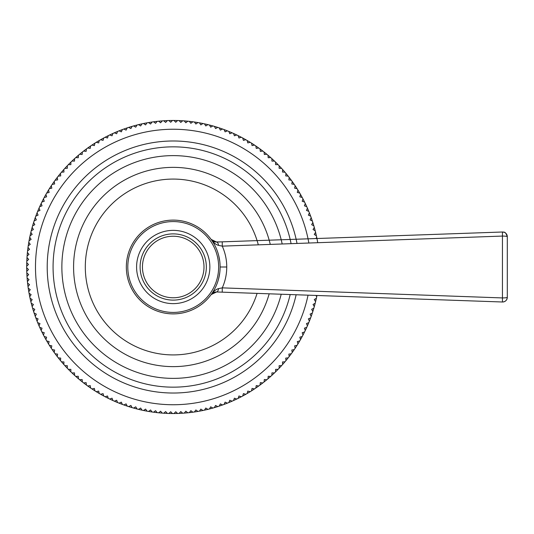 <?xml version="1.0" encoding="UTF-8"?>
<svg xmlns="http://www.w3.org/2000/svg" width="534" height="534" viewBox="0 0 534 534"><rect width="100%" height="100%" fill="white"/><g stroke="black" fill="none" stroke-linecap="round" stroke-linejoin="round"><path stroke-width="0.8" d="M67.271 368.206A146.523 146.523 0 0 0 68.379 369.354A146.523 146.523 0 0 1 67.271 368.206L67.357 365.723L64.874 365.636A146.523 146.523 0 0 1 63.8 364.448L63.973 361.965L61.497 361.792A146.523 146.523 0 0 1 60.469 360.57L60.729 358.1L58.253 357.84A146.523 146.523 0 0 1 57.271 356.579L57.619 354.115L55.156 353.768A146.523 146.523 0 0 1 54.214 352.48L54.648 350.03L52.199 349.596A146.523 146.523 0 0 1 51.304 348.275L51.825 345.838L49.388 345.324A146.523 146.523 0 0 1 48.541 343.969L49.141 341.553L46.732 340.952A146.523 146.523 0 0 1 45.931 339.571L46.618 337.181L44.229 336.493A146.523 146.523 0 0 1 43.481 335.085L44.249 332.715L41.879 331.948A146.523 146.523 0 0 1 41.178 330.513L42.032 328.176L39.696 327.329A146.523 146.523 0 0 1 39.042 325.867L39.977 323.557L37.674 322.629A146.523 146.523 0 0 1 37.073 321.148L38.081 318.878L35.811 317.863A146.523 146.523 0 0 1 35.264 316.362L36.352 314.125L34.123 313.037A146.523 146.523 0 0 1 33.629 311.516L34.797 309.32L32.601 308.158A146.523 146.523 0 0 1 32.16 306.616L33.402 304.467L31.246 303.225A146.523 146.523 0 0 1 30.859 301.67L32.18 299.561L30.071 298.246A146.523 146.523 0 0 1 29.737 296.684L31.126 294.621L29.07 293.233A146.523 146.523 0 0 1 28.789 291.657L30.251 289.642L28.242 288.186A146.523 146.523 0 0 1 28.015 286.598L29.55 284.642L27.588 283.113A146.523 146.523 0 0 1 27.421 281.518L29.023 279.616L27.114 278.02A146.523 146.523 0 0 1 27 276.425L28.669 274.576L26.82 272.914A146.523 146.523 0 0 1 26.767 271.312L28.489 269.523L26.7 267.801A146.523 146.523 0 0 1 26.7 266.199L28.489 264.477L26.767 262.688A146.523 146.523 0 0 1 26.82 261.086L28.669 259.424L27 257.575A146.523 146.523 0 0 1 27.114 255.98L29.023 254.384L27.421 252.482A146.523 146.523 0 0 1 27.588 250.887L29.55 249.358L28.015 247.402A146.523 146.523 0 0 1 28.242 245.814L30.251 244.358L28.789 242.343A146.523 146.523 0 0 1 29.07 240.767L31.126 239.379L29.737 237.316A146.523 146.523 0 0 1 30.071 235.754L32.18 234.439L30.859 232.33A146.523 146.523 0 0 1 31.246 230.775L33.402 229.533L32.16 227.384A146.523 146.523 0 0 1 32.601 225.842L34.797 224.68L33.629 222.484A146.523 146.523 0 0 1 34.123 220.963L36.352 219.874L35.264 217.638A146.523 146.523 0 0 1 35.811 216.137L38.081 215.122L37.073 212.852A146.523 146.523 0 0 1 37.674 211.371L39.977 210.443L39.042 208.133A146.523 146.523 0 0 1 39.696 206.671L42.032 205.824L41.178 203.487A146.523 146.523 0 0 1 41.879 202.052L44.249 201.285L43.481 198.915A146.523 146.523 0 0 1 44.229 197.507L46.618 196.819L45.931 194.429A146.523 146.523 0 0 1 46.732 193.048L49.141 192.447L48.541 190.031A146.523 146.523 0 0 1 49.388 188.676L51.825 188.162L51.304 185.725A146.523 146.523 0 0 1 52.199 184.404L54.648 183.97L54.214 181.52A146.523 146.523 0 0 1 55.156 180.232L57.619 179.885L57.271 177.422A146.523 146.523 0 0 1 58.253 176.16L60.729 175.9L60.469 173.43A146.523 146.523 0 0 1 61.497 172.208L63.973 172.035L63.8 169.552A146.523 146.523 0 0 1 64.874 168.364L67.357 168.277L67.271 165.794A146.523 146.523 0 0 1 68.379 164.646L70.868 164.646L70.868 162.156A146.523 146.523 0 0 1 72.017 161.048L74.5 161.135L74.586 158.645A146.523 146.523 0 0 1 75.775 157.577L78.258 157.75L78.431 155.274A146.523 146.523 0 0 1 79.653 154.246L82.129 154.506L82.39 152.03A146.523 146.523 0 0 1 83.644 151.049L86.108 151.396L86.455 148.933A146.523 146.523 0 0 1 87.75 147.991L90.199 148.425L90.626 145.976A146.523 146.523 0 0 1 91.955 145.081L94.385 145.595L94.905 143.165A146.523 146.523 0 0 1 96.26 142.318L98.67 142.918L99.271 140.509A146.523 146.523 0 0 1 100.652 139.708L103.049 140.395L103.73 138.006A146.523 146.523 0 0 1 105.145 137.251L107.508 138.019L108.275 135.656A146.523 146.523 0 0 1 109.71 134.955L112.047 135.81L112.901 133.473A146.523 146.523 0 0 1 114.356 132.819L116.666 133.754L117.593 131.444A146.523 146.523 0 0 1 119.075 130.85L121.352 131.858L122.359 129.588A146.523 146.523 0 0 1 123.861 129.041L126.097 130.129L127.185 127.893A146.523 146.523 0 0 1 128.707 127.399L130.903 128.567L132.072 126.371A146.523 146.523 0 0 1 133.607 125.931L135.756 127.179L137.004 125.023A146.523 146.523 0 0 1 138.553 124.636L140.662 125.957L141.977 123.848A146.523 146.523 0 0 1 143.539 123.514L145.602 124.903L146.997 122.84A146.523 146.523 0 0 1 148.565 122.566L150.581 124.028L152.043 122.012A146.523 146.523 0 0 1 153.625 121.792L155.581 123.321L157.116 121.365A146.523 146.523 0 0 1 158.705 121.198L160.607 122.793L162.209 120.891A146.523 146.523 0 0 1 163.798 120.777L165.647 122.44L167.316 120.597A146.523 146.523 0 0 1 168.911 120.537L170.7 122.266L172.429 120.477A146.523 146.523 0 0 1 174.024 120.477L175.753 122.266L177.542 120.537A146.523 146.523 0 0 1 179.137 120.597L180.799 122.44L182.648 120.777A146.523 146.523 0 0 1 184.243 120.891L185.839 122.793L187.748 121.198A146.523 146.523 0 0 1 189.336 121.365L190.865 123.321L192.827 121.792A146.523 146.523 0 0 1 194.409 122.012L195.871 124.028L197.88 122.566A146.523 146.523 0 0 1 199.456 122.84L200.844 124.903L202.907 123.514A146.523 146.523 0 0 1 204.469 123.848L205.79 125.957L207.893 124.636A146.523 146.523 0 0 1 209.448 125.023L210.69 127.179L212.846 125.931A146.523 146.523 0 0 1 214.381 126.371L215.549 128.567L217.745 127.399A146.523 146.523 0 0 1 219.26 127.893L220.355 130.129L222.585 129.041A146.523 146.523 0 0 1 224.086 129.588L225.101 131.858L227.371 130.85A146.523 146.523 0 0 1 228.852 131.444L229.787 133.754L232.09 132.819A146.523 146.523 0 0 1 233.552 133.473L234.399 135.81L236.736 134.955A146.523 146.523 0 0 1 238.171 135.656L238.945 138.019L241.308 137.251A146.523 146.523 0 0 1 242.716 138.006L243.404 140.395L245.794 139.708A146.523 146.523 0 0 1 247.175 140.509L247.776 142.918L250.192 142.318A146.523 146.523 0 0 1 251.547 143.165L252.061 145.595L254.498 145.081A146.523 146.523 0 0 1 255.819 145.976L256.253 148.425L258.703 147.991A146.523 146.523 0 0 1 259.991 148.933L260.338 151.396L262.801 151.049A146.523 146.523 0 0 1 264.063 152.03L264.323 154.506L266.793 154.246A146.523 146.523 0 0 1 268.021 155.274L268.195 157.75L270.671 157.577A146.523 146.523 0 0 1 271.859 158.645L271.946 161.135L274.429 161.048A146.523 146.523 0 0 1 275.584 162.156L275.584 164.646L278.067 164.646A146.523 146.523 0 0 1 279.182 165.794L279.095 168.277L281.578 168.364A146.523 146.523 0 0 1 282.646 169.552L282.473 172.035L284.956 172.208A146.523 146.523 0 0 1 285.984 173.43L285.723 175.9L288.193 176.16A146.523 146.523 0 0 1 289.174 177.422L288.834 179.885L291.297 180.232A146.523 146.523 0 0 1 292.231 181.52L291.804 183.97L294.247 184.404A146.523 146.523 0 0 1 295.142 185.725L294.628 188.162L297.058 188.676A146.523 146.523 0 0 1 297.905 190.031L297.304 192.447L299.714 193.048A146.523 146.523 0 0 1 300.515 194.429L299.828 196.819L302.224 197.507A146.523 146.523 0 0 1 302.972 198.915L302.204 201.285L304.567 202.052A146.523 146.523 0 0 1 305.268 203.487L304.42 205.824L306.756 206.671A146.523 146.523 0 0 1 307.404 208.133L306.469 210.443L308.779 211.371A146.523 146.523 0 0 1 309.38 212.852L308.365 215.122L310.634 216.137A146.523 146.523 0 0 1 311.182 217.638L310.094 219.874L312.33 220.963A146.523 146.523 0 0 1 312.824 222.484L311.656 224.68L313.852 225.842A146.523 146.523 0 0 1 314.292 227.384L313.051 229.533L315.2 230.775A146.523 146.523 0 0 1 315.587 232.33L314.272 234.439L316.382 235.754A146.523 146.523 0 0 1 316.709 237.316L315.881 238.551M70.868 371.844A146.523 146.523 0 0 0 72.017 372.952A146.523 146.523 0 0 1 70.868 371.844L70.868 369.354L68.379 369.354M74.586 375.355A146.523 146.523 0 0 0 75.775 376.423A146.523 146.523 0 0 1 74.586 375.355L74.5 372.865L72.017 372.952M78.431 378.726A146.523 146.523 0 0 0 79.653 379.754A146.523 146.523 0 0 1 78.431 378.726L78.258 376.25L75.775 376.423M82.39 381.97A146.523 146.523 0 0 0 83.644 382.951A146.523 146.523 0 0 1 82.39 381.97L82.129 379.494L79.653 379.754M86.455 385.067A146.523 146.523 0 0 0 87.75 386.009A146.523 146.523 0 0 1 86.455 385.067L86.108 382.604L83.644 382.951M90.626 388.024A146.523 146.523 0 0 0 91.955 388.919A146.523 146.523 0 0 1 90.626 388.024L90.199 385.575L87.75 386.009M94.905 390.835A146.523 146.523 0 0 0 96.26 391.682A146.523 146.523 0 0 1 94.905 390.835L94.385 388.405L91.955 388.919M99.271 393.491A146.523 146.523 0 0 0 100.652 394.292A146.523 146.523 0 0 1 99.271 393.491L98.67 391.082L96.26 391.682M103.73 395.994A146.523 146.523 0 0 0 105.145 396.749A146.523 146.523 0 0 1 103.73 395.994L103.049 393.605L100.652 394.292M108.275 398.344A146.523 146.523 0 0 0 109.71 399.045A146.523 146.523 0 0 1 108.275 398.344L107.508 395.981L105.145 396.749M112.901 400.527A146.523 146.523 0 0 0 114.356 401.181A146.523 146.523 0 0 1 112.901 400.527L112.047 398.19L109.71 399.045M117.593 402.556A146.523 146.523 0 0 0 119.075 403.15A146.523 146.523 0 0 1 117.593 402.556L116.666 400.246L114.356 401.181M122.359 404.412A146.523 146.523 0 0 0 123.861 404.959A146.523 146.523 0 0 1 122.359 404.412L121.352 402.142L119.075 403.15M127.185 406.107A146.523 146.523 0 0 0 128.707 406.601A146.523 146.523 0 0 1 127.185 406.107L126.097 403.871L123.861 404.959M132.072 407.629A146.523 146.523 0 0 0 133.607 408.069A146.523 146.523 0 0 1 132.072 407.629L130.903 405.433L128.707 406.601M137.004 408.977A146.523 146.523 0 0 0 138.553 409.364A146.523 146.523 0 0 1 137.004 408.977L135.756 406.821L133.607 408.069M141.977 410.152A146.523 146.523 0 0 0 143.539 410.486A146.523 146.523 0 0 1 141.977 410.152L140.662 408.043L138.553 409.364M146.997 411.16A146.523 146.523 0 0 0 148.565 411.434A146.523 146.523 0 0 1 146.997 411.16L145.602 409.097L143.539 410.486M152.043 411.988A146.523 146.523 0 0 0 153.625 412.208A146.523 146.523 0 0 1 152.043 411.988L150.581 409.972L148.565 411.434M157.116 412.635A146.523 146.523 0 0 0 158.705 412.802A146.523 146.523 0 0 1 157.116 412.635L155.581 410.679L153.625 412.208M162.209 413.109A146.523 146.523 0 0 0 163.798 413.223A146.523 146.523 0 0 1 162.209 413.109L160.607 411.207L158.705 412.802M167.316 413.403A146.523 146.523 0 0 0 168.911 413.463A146.523 146.523 0 0 1 167.316 413.403L165.647 411.56L163.798 413.223M172.429 413.523A146.523 146.523 0 0 0 174.024 413.523A146.523 146.523 0 0 1 172.429 413.523L170.7 411.734L168.911 413.463M177.542 413.463A146.523 146.523 0 0 0 179.137 413.403A146.523 146.523 0 0 1 177.542 413.463L175.753 411.734L174.024 413.523M182.648 413.223A146.523 146.523 0 0 0 184.243 413.109A146.523 146.523 0 0 1 182.648 413.223L180.799 411.56L179.137 413.403M187.748 412.802A146.523 146.523 0 0 0 189.336 412.635A146.523 146.523 0 0 1 187.748 412.802L185.839 411.207L184.243 413.109M192.827 412.208A146.523 146.523 0 0 0 194.409 411.988A146.523 146.523 0 0 1 192.827 412.208L190.865 410.679L189.336 412.635M197.88 411.434A146.523 146.523 0 0 0 199.456 411.16A146.523 146.523 0 0 1 197.88 411.434L195.871 409.972L194.409 411.988M202.907 410.486A146.523 146.523 0 0 0 204.469 410.152A146.523 146.523 0 0 1 202.907 410.486L200.844 409.097L199.456 411.16M207.893 409.364A146.523 146.523 0 0 0 209.448 408.977A146.523 146.523 0 0 1 207.893 409.364L205.79 408.043L204.469 410.152M212.846 408.069A146.523 146.523 0 0 0 214.381 407.629A146.523 146.523 0 0 1 212.846 408.069L210.69 406.821L209.448 408.977M217.745 406.601A146.523 146.523 0 0 0 219.26 406.107A146.523 146.523 0 0 1 217.745 406.601L215.549 405.433L214.381 407.629M222.585 404.959A146.523 146.523 0 0 0 224.086 404.412A146.523 146.523 0 0 1 222.585 404.959L220.355 403.871L219.26 406.107M227.371 403.15A146.523 146.523 0 0 0 228.852 402.556A146.523 146.523 0 0 1 227.371 403.15L225.101 402.142L224.086 404.412M232.09 401.181A146.523 146.523 0 0 0 233.552 400.527A146.523 146.523 0 0 1 232.09 401.181L229.787 400.246L228.852 402.556M236.736 399.045A146.523 146.523 0 0 0 238.171 398.344A146.523 146.523 0 0 1 236.736 399.045L234.399 398.19L233.552 400.527M241.308 396.749A146.523 146.523 0 0 0 242.716 395.994A146.523 146.523 0 0 1 241.308 396.749L238.945 395.981L238.171 398.344M245.794 394.292A146.523 146.523 0 0 0 247.175 393.491A146.523 146.523 0 0 1 245.794 394.292L243.404 393.605L242.716 395.994M250.192 391.682A146.523 146.523 0 0 0 251.547 390.835A146.523 146.523 0 0 1 250.192 391.682L247.776 391.082L247.175 393.491M254.498 388.919A146.523 146.523 0 0 0 255.819 388.024A146.523 146.523 0 0 1 254.498 388.919L252.061 388.405L251.547 390.835M258.703 386.009A146.523 146.523 0 0 0 259.991 385.067A146.523 146.523 0 0 1 258.703 386.009L256.253 385.575L255.819 388.024M262.801 382.951A146.523 146.523 0 0 0 264.063 381.97A146.523 146.523 0 0 1 262.801 382.951L260.338 382.604L259.991 385.067M266.793 379.754A146.523 146.523 0 0 0 268.021 378.726A146.523 146.523 0 0 1 266.793 379.754L264.323 379.494L264.063 381.97M270.671 376.423A146.523 146.523 0 0 0 271.859 375.355A146.523 146.523 0 0 1 270.671 376.423L268.195 376.25L268.021 378.726M274.429 372.952A146.523 146.523 0 0 0 275.584 371.844A146.523 146.523 0 0 1 274.429 372.952L271.946 372.865L271.859 375.355M278.067 369.354A146.523 146.523 0 0 0 279.182 368.206A146.523 146.523 0 0 1 278.067 369.354L275.584 369.354L275.584 371.844M281.578 365.636A146.523 146.523 0 0 0 282.646 364.448A146.523 146.523 0 0 1 281.578 365.636L279.095 365.723L279.182 368.206M284.956 361.792A146.523 146.523 0 0 0 285.984 360.57A146.523 146.523 0 0 1 284.956 361.792L282.473 361.965L282.646 364.448M288.193 357.84A146.523 146.523 0 0 0 289.174 356.579A146.523 146.523 0 0 1 288.193 357.84L285.723 358.1L285.984 360.57M291.297 353.768A146.523 146.523 0 0 0 292.231 352.48A146.523 146.523 0 0 1 291.297 353.768L288.834 354.115L289.174 356.579M294.247 349.596A146.523 146.523 0 0 0 295.142 348.275A146.523 146.523 0 0 1 294.247 349.596L291.804 350.03L292.231 352.48M297.058 345.324A146.523 146.523 0 0 0 297.905 343.969A146.523 146.523 0 0 1 297.058 345.324L294.628 345.838L295.142 348.275M299.714 340.952A146.523 146.523 0 0 0 300.515 339.571A146.523 146.523 0 0 1 299.714 340.952L297.304 341.553L297.905 343.969M302.224 336.493A146.523 146.523 0 0 0 302.972 335.085A146.523 146.523 0 0 1 302.224 336.493L299.828 337.181L300.515 339.571M304.567 331.948A146.523 146.523 0 0 0 305.268 330.513A146.523 146.523 0 0 1 304.567 331.948L302.204 332.715L302.972 335.085M306.756 327.329A146.523 146.523 0 0 0 307.404 325.867A146.523 146.523 0 0 1 306.756 327.329L304.42 328.176L305.268 330.513M308.779 322.629A146.523 146.523 0 0 0 309.38 321.148A146.523 146.523 0 0 1 308.779 322.629L306.469 323.557L307.404 325.867M310.634 317.863A146.523 146.523 0 0 0 311.182 316.362A146.523 146.523 0 0 1 310.634 317.863L308.365 318.878L309.38 321.148M312.33 313.037A146.523 146.523 0 0 0 312.824 311.516A146.523 146.523 0 0 1 312.33 313.037L310.094 314.125L311.182 316.362M313.852 308.158A146.523 146.523 0 0 0 314.292 306.616A146.523 146.523 0 0 1 313.852 308.158L311.656 309.32L312.824 311.516M315.2 303.225A146.523 146.523 0 0 0 315.587 301.67A146.523 146.523 0 0 1 315.2 303.225L313.051 304.467L314.292 306.616M316.382 298.246A146.523 146.523 0 0 0 316.709 296.684A146.523 146.523 0 0 1 316.382 298.246L314.272 299.561L315.587 301.67M315.881 295.449L316.709 296.684M316.709 237.316A146.523 146.523 0 0 0 316.382 235.754M315.587 232.33A146.523 146.523 0 0 0 315.2 230.775M314.292 227.384A146.523 146.523 0 0 0 313.852 225.842M312.824 222.484A146.523 146.523 0 0 0 312.33 220.963M311.182 217.638A146.523 146.523 0 0 0 310.634 216.137M309.38 212.852A146.523 146.523 0 0 0 308.779 211.371M307.404 208.133A146.523 146.523 0 0 0 306.756 206.671M305.268 203.487A146.523 146.523 0 0 0 304.567 202.052M302.972 198.915A146.523 146.523 0 0 0 302.224 197.507M300.515 194.429A146.523 146.523 0 0 0 299.714 193.048M297.905 190.031A146.523 146.523 0 0 0 297.058 188.676M295.142 185.725A146.523 146.523 0 0 0 294.247 184.404M292.231 181.52A146.523 146.523 0 0 0 291.297 180.232M289.174 177.422A146.523 146.523 0 0 0 288.193 176.16M285.984 173.43A146.523 146.523 0 0 0 284.956 172.208M282.646 169.552A146.523 146.523 0 0 0 281.578 168.364M279.182 165.794A146.523 146.523 0 0 0 278.067 164.646M275.584 162.156A146.523 146.523 0 0 0 274.429 161.048M271.859 158.645A146.523 146.523 0 0 0 270.671 157.577M268.021 155.274A146.523 146.523 0 0 0 266.793 154.246M264.063 152.03A146.523 146.523 0 0 0 262.801 151.049M259.991 148.933A146.523 146.523 0 0 0 258.703 147.991M255.819 145.976A146.523 146.523 0 0 0 254.498 145.081M251.547 143.165A146.523 146.523 0 0 0 250.192 142.318M247.175 140.509A146.523 146.523 0 0 0 245.794 139.708M242.716 138.006A146.523 146.523 0 0 0 241.308 137.251M238.171 135.656A146.523 146.523 0 0 0 236.736 134.955M233.552 133.473A146.523 146.523 0 0 0 232.09 132.819M228.852 131.444A146.523 146.523 0 0 0 227.371 130.85M224.086 129.588A146.523 146.523 0 0 0 222.585 129.041M219.26 127.893A146.523 146.523 0 0 0 217.745 127.399M214.381 126.371A146.523 146.523 0 0 0 212.846 125.931M209.448 125.023A146.523 146.523 0 0 0 207.893 124.636M204.469 123.848A146.523 146.523 0 0 0 202.907 123.514M199.456 122.84A146.523 146.523 0 0 0 197.88 122.566M194.409 122.012A146.523 146.523 0 0 0 192.827 121.792M189.336 121.365A146.523 146.523 0 0 0 187.748 121.198M184.243 120.891A146.523 146.523 0 0 0 182.648 120.777M179.137 120.597A146.523 146.523 0 0 0 177.542 120.537M174.024 120.477A146.523 146.523 0 0 0 172.429 120.477M168.911 120.537A146.523 146.523 0 0 0 167.316 120.597M163.798 120.777A146.523 146.523 0 0 0 162.209 120.891M158.705 121.198A146.523 146.523 0 0 0 157.116 121.365M153.625 121.792A146.523 146.523 0 0 0 152.043 122.012M148.565 122.566A146.523 146.523 0 0 0 146.997 122.84M143.539 123.514A146.523 146.523 0 0 0 141.977 123.848M138.553 124.636A146.523 146.523 0 0 0 137.004 125.023M133.607 125.931A146.523 146.523 0 0 0 132.072 126.371M128.707 127.399A146.523 146.523 0 0 0 127.185 127.893M123.861 129.041A146.523 146.523 0 0 0 122.359 129.588M119.075 130.85A146.523 146.523 0 0 0 117.593 131.444M114.356 132.819A146.523 146.523 0 0 0 112.901 133.473M109.71 134.955A146.523 146.523 0 0 0 108.275 135.656M105.145 137.251A146.523 146.523 0 0 0 103.73 138.006M100.652 139.708A146.523 146.523 0 0 0 99.271 140.509M96.26 142.318A146.523 146.523 0 0 0 94.905 143.165M91.955 145.081A146.523 146.523 0 0 0 90.626 145.976M87.75 147.991A146.523 146.523 0 0 0 86.455 148.933M83.644 151.049A146.523 146.523 0 0 0 82.39 152.03M79.653 154.246A146.523 146.523 0 0 0 78.431 155.274M75.775 157.577A146.523 146.523 0 0 0 74.586 158.645M72.017 161.048A146.523 146.523 0 0 0 70.868 162.156M68.379 164.646A146.523 146.523 0 0 0 67.271 165.794M64.874 168.364A146.523 146.523 0 0 0 63.8 169.552M61.497 172.208A146.523 146.523 0 0 0 60.469 173.43M58.253 176.16A146.523 146.523 0 0 0 57.271 177.422M55.156 180.232A146.523 146.523 0 0 0 54.214 181.52M52.199 184.404A146.523 146.523 0 0 0 51.304 185.725M49.388 188.676A146.523 146.523 0 0 0 48.541 190.031M46.732 193.048A146.523 146.523 0 0 0 45.931 194.429M44.229 197.507A146.523 146.523 0 0 0 43.481 198.915M41.879 202.052A146.523 146.523 0 0 0 41.178 203.487M39.696 206.671A146.523 146.523 0 0 0 39.042 208.133M37.674 211.371A146.523 146.523 0 0 0 37.073 212.852M35.811 216.137A146.523 146.523 0 0 0 35.264 217.638M34.123 220.963A146.523 146.523 0 0 0 33.629 222.484M32.601 225.842A146.523 146.523 0 0 0 32.16 227.384M31.246 230.775A146.523 146.523 0 0 0 30.859 232.33M30.071 235.754A146.523 146.523 0 0 0 29.737 237.316M29.07 240.767A146.523 146.523 0 0 0 28.789 242.343M28.242 245.814A146.523 146.523 0 0 0 28.015 247.402M27.588 250.887A146.523 146.523 0 0 0 27.421 252.482M27.114 255.98A146.523 146.523 0 0 0 27 257.575M26.82 261.086A146.523 146.523 0 0 0 26.767 262.688M26.7 266.199A146.523 146.523 0 0 0 26.7 267.801M26.767 271.312A146.523 146.523 0 0 0 26.82 272.914M27 276.425A146.523 146.523 0 0 0 27.114 278.02M27.421 281.518A146.523 146.523 0 0 0 27.588 283.113M28.015 286.598A146.523 146.523 0 0 0 28.242 288.186M28.789 291.657A146.523 146.523 0 0 0 29.07 293.233M29.737 296.684A146.523 146.523 0 0 0 30.071 298.246M30.859 301.67A146.523 146.523 0 0 0 31.246 303.225M32.16 306.616A146.523 146.523 0 0 0 32.601 308.158M33.629 311.516A146.523 146.523 0 0 0 34.123 313.037M35.264 316.362A146.523 146.523 0 0 0 35.811 317.863M37.073 321.148A146.523 146.523 0 0 0 37.674 322.629M39.042 325.867A146.523 146.523 0 0 0 39.696 327.329M41.178 330.513A146.523 146.523 0 0 0 41.879 331.948M43.481 335.085A146.523 146.523 0 0 0 44.229 336.493M45.931 339.571A146.523 146.523 0 0 0 46.732 340.952M48.541 343.969A146.523 146.523 0 0 0 49.388 345.324M51.304 348.275A146.523 146.523 0 0 0 52.199 349.596M54.214 352.48A146.523 146.523 0 0 0 55.156 353.768M57.271 356.579A146.523 146.523 0 0 0 58.253 357.84M60.469 360.57A146.523 146.523 0 0 0 61.497 361.792M63.8 364.448A146.523 146.523 0 0 0 64.874 365.636M317.717 242.683A146.523 146.523 0 0 0 161.021 120.984A146.523 146.523 0 0 0 158.912 412.822A146.523 146.523 0 0 0 316.956 295.489M297.011 243.437A126.011 126.011 0 0 0 47.212 267A126.011 126.011 0 0 0 296.143 294.755M290.176 294.548A120.15 120.15 0 0 1 53.073 267A120.15 120.15 0 0 1 291.083 243.651A120.15 120.15 0 0 0 53.073 267A120.15 120.15 0 0 0 290.176 294.548A120.15 120.15 0 0 1 53.073 267A120.15 120.15 0 0 1 291.083 243.651M281.204 294.234A111.359 111.359 0 0 1 61.864 267A111.359 111.359 0 0 1 282.179 243.971M270.264 244.405A99.638 99.638 0 0 0 73.585 267A99.638 99.638 0 0 0 269.183 293.813M85.306 267A87.916 87.916 0 0 0 257.088 293.386A87.916 87.916 0 0 1 85.306 267A87.916 87.916 0 0 1 258.302 244.839A87.916 87.916 0 0 0 85.306 267M215.783 291.985L211.124 294.608L216.557 291.964C213.914 292.098 212.105 292.986 211.117 294.608L211.124 294.608A46.885 46.885 0 0 1 126.338 267A46.885 46.885 0 0 1 173.223 220.115A46.885 46.885 0 0 1 220.115 267A46.885 46.885 0 0 1 173.223 313.885A46.885 46.885 0 0 1 126.338 267A46.885 46.885 0 0 0 211.13 294.594A46.885 46.885 0 0 1 126.338 267A46.885 46.885 0 0 1 211.13 239.406A46.885 46.885 0 0 0 126.338 267A46.885 46.885 0 0 1 211.13 239.406L214.094 241.642M218.62 278.735L219.681 273.348A46.885 46.885 0 0 1 216.844 284.195A46.885 46.885 0 0 0 219.748 272.827L218.66 278.588M214.328 244.438L214.101 244.031A46.885 46.885 0 0 1 214.254 244.305A46.885 46.885 0 0 0 214.101 244.031A46.885 46.885 0 0 1 214.254 244.305L214.234 244.272M218.553 255.018A46.885 46.885 0 0 0 216.851 249.812A46.885 46.885 0 0 1 219.748 261.173A46.885 46.885 0 0 0 216.851 249.812L217.071 250.386M216.891 284.081L216.844 284.195A46.885 46.885 0 0 0 219.748 272.827M219.681 260.645L218.62 255.272M218.66 255.419L219.748 261.173M215.315 241.962L221.49 241.862M251.668 240.801L292.338 239.379M313.004 238.651L502.447 232.003L502.447 301.997C505.351 301.823 506.973 300.262 507.3 297.311C507.013 297.692 505.404 297.899 502.467 297.932L222.271 287.866L222.244 292.165L502.447 301.997A4.686 4.686 0 0 0 507.3 297.311L506.506 297.658M215.783 242.015L216.557 242.036A4.686 1.976 88 0 1 218.573 245.38C216.116 244.786 213.633 242.79 211.124 239.392L216.557 242.036L502.447 232.003L222.244 241.835L222.271 246.134C225.255 252.842 226.743 259.798 226.75 267C226.743 274.202 225.255 281.158 222.271 287.866L218.573 288.62A4.686 1.976 92 0 1 216.557 291.964L218.486 292.031M507.3 236.689A4.686 4.686 0 0 0 502.447 232.003C503.862 232.877 504.97 230.161 507.3 236.689L507.3 297.311L507.3 236.689C507.013 236.308 505.404 236.101 502.467 236.068L222.271 246.134L218.573 245.38M504.023 232.217A4.686 4.686 0 0 0 502.447 232.003M220.842 292.111L502.447 301.997M211.124 294.608C213.633 291.21 216.116 289.214 218.573 288.62M209.855 267A36.632 36.632 0 0 1 173.223 303.632A36.632 36.632 0 0 1 136.591 267A36.632 36.632 0 0 1 173.223 230.368A36.632 36.632 0 0 1 209.855 267M203.995 267A30.772 30.772 0 0 1 173.223 297.772A30.772 30.772 0 0 1 142.451 267A30.772 30.772 0 0 1 173.223 236.228A30.772 30.772 0 0 1 203.995 267A30.772 30.772 0 0 1 173.223 297.772A30.772 30.772 0 0 1 142.451 267A30.772 30.772 0 0 1 173.223 236.228A30.772 30.772 0 0 1 203.995 267M308.045 295.175A137.732 137.732 0 0 1 35.491 267A137.732 137.732 0 0 1 308.852 243.003M220.115 267L226.75 267M218.646 267A45.423 45.423 0 0 1 173.223 312.423A45.423 45.423 0 0 1 127.8 267A45.423 45.423 0 0 1 173.223 221.577A45.423 45.423 0 0 1 218.646 267M206.338 267A33.115 33.115 0 0 1 173.223 300.115A33.115 33.115 0 0 1 140.108 267A33.115 33.115 0 0 1 173.223 233.885A33.115 33.115 0 0 1 206.338 267M215.008 241.902L214.341 241.722M212.872 241.034L212.065 240.427M222.244 241.835L218.246 241.975M502.274 232.01L406.841 235.361M237.003 241.321L221.957 241.849M216.557 291.964L313.298 295.355M502.22 301.99L406.628 298.633"/></g></svg>
